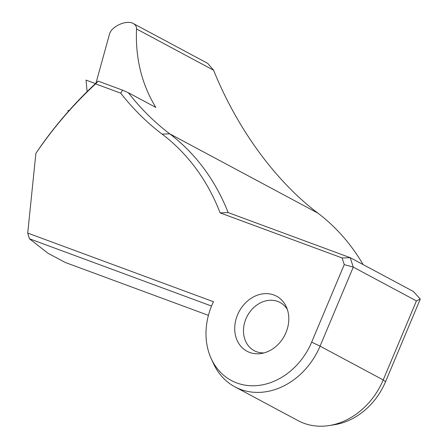 <?xml version="1.0" encoding="UTF-8"?>
<svg xmlns="http://www.w3.org/2000/svg" width="448" height="448" viewBox="0 0 448 448"><rect width="100%" height="100%" fill="white"/><g stroke="black" fill="none" stroke-linecap="round" stroke-linejoin="round"><path stroke-width="0.67" d="M98.157 81.133A346.27 285.029 -61.8 0 0 41.328 145.426L35.874 153.412A342.362 281.814 118.2 0 1 95.614 83.882L98.157 81.133L122.573 90.154L120.742 93.162A316.271 260.333 -61.8 0 0 162.131 134.142A238.179 196.056 118.2 0 1 220.114 212.873L342.115 257.947L344.254 264.611L311.662 342.149A64.428 53.032 118.2 0 1 261.078 385.09A64.428 53.032 118.2 0 1 211.271 358.758A64.428 53.032 118.2 0 1 213.472 301.717L27.72 233.089L35.874 153.412M95.614 83.882L120.742 93.162M220.114 212.873L228.144 212.582A242.082 199.265 -61.8 0 0 169.691 133.801A312.362 257.118 118.2 0 1 128.341 92.714L122.573 90.154M237.574 314.776A31.237 25.71 -61.8 0 0 261.206 353.506A31.237 25.71 -61.8 0 0 286.25 306.718A31.237 25.71 -61.8 0 0 262.102 293.95A31.237 25.71 -61.8 0 0 237.574 314.776M27.72 233.089L29.462 238.773L47.785 253.126L65.212 262.455L208.432 315.364M68.135 111.658A78.092 64.282 -61.8 0 0 68.018 110.589L69.177 110.477M87.086 91.627A15.618 12.858 -61.8 0 0 87.063 91.319L86.05 80.086L95.502 83.574M95.978 83.132L109.43 34.35C111.16 26.454 126.65 19.471 133.353 23.565C135.542 24.786 136.601 26.583 136.539 28.963C135.268 58.072 141.697 84.224 155.809 107.414L128.341 92.714M162.131 134.142L169.691 133.801L317.839 213.097C276.455 181.894 237.692 129.976 213.573 70.196L207.749 63.386L133.353 23.565M317.839 213.097A242.082 199.265 118.2 0 1 363.11 264.578M342.115 257.947L350.246 257.695L413.398 291.497L420.28 299.079L416.427 300.916L383.208 379.938A68.331 56.246 118.2 0 1 329.056 425.566A68.331 56.246 118.2 0 1 298.043 420.627L234.892 386.831A68.331 56.246 -61.8 0 0 320.057 346.136L353.276 267.114L350.246 257.695L228.144 212.582M329.056 425.566L334.499 424.715A64.428 53.032 -61.8 0 0 385.554 381.696L420.28 299.079M344.254 264.611L353.276 267.114L416.427 300.916M29.462 238.773L211.551 306.051M211.271 358.758L213.584 363.759A68.331 56.246 -61.8 0 0 234.892 386.831M264.018 352.906A27.334 22.495 118.2 0 1 254.24 350.683A27.334 22.495 118.2 0 1 245.969 318.763A27.334 22.495 118.2 0 1 280.034 302.49A27.334 22.495 118.2 0 1 287.308 309.394M136.539 28.963L213.573 70.196M311.662 342.149L320.057 346.136L383.208 379.938L385.554 381.696"/></g></svg>
